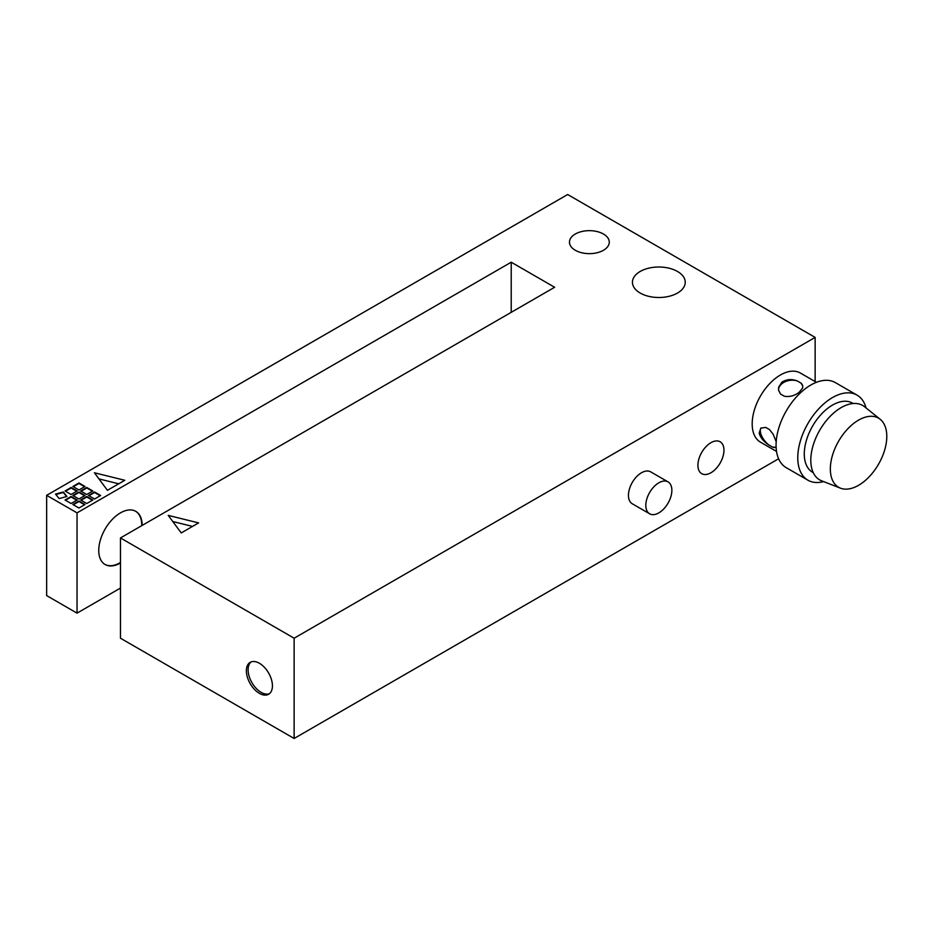 <?xml version="1.0" encoding="UTF-8"?>
<svg xmlns="http://www.w3.org/2000/svg" width="933" height="933" viewBox="0 0 933 933"><rect width="100%" height="100%" fill="white"/><g stroke="black" fill="none" stroke-linecap="round" stroke-linejoin="round"><path stroke-width="1.4" d="M645.811 505.359A18.415 10.636 -60 0 1 653.858 486.816A18.415 10.636 -60 0 1 668.051 481.883A18.415 10.636 -60 0 1 668.051 503.155A18.415 10.636 -60 0 1 649.625 513.791A18.415 10.636 -60 0 1 645.811 505.359M649.625 513.791L632.259 503.762A18.415 10.636 -60 0 1 628.445 495.33A18.415 10.636 -60 0 1 636.493 476.786A18.415 10.636 -60 0 1 650.686 471.853L668.051 481.883M701.721 473.672A18.415 10.636 120 0 0 720.136 463.036A18.415 10.636 120 0 0 720.148 441.776A18.415 10.636 -60 0 1 720.148 463.048A18.415 10.636 -60 0 1 701.733 473.684A18.415 10.636 -60 0 1 697.919 465.252A18.415 10.636 -60 0 1 705.954 446.709A18.415 10.636 -60 0 1 720.148 441.776M603.441 234.02A19.908 11.488 180 0 1 609.272 242.148A19.908 11.488 180 0 1 596.992 252.773A19.908 11.488 180 0 1 575.299 250.277A19.908 11.488 180 0 1 569.468 242.148A19.908 11.488 180 0 1 581.749 231.536A19.908 11.488 180 0 1 603.441 234.02M251.094 661.929A18.415 10.636 -120 0 0 249.344 676.915A18.415 10.636 -120 0 0 261.135 692.356A18.415 10.636 -120 0 0 269.439 693.697M259.397 693.359A18.415 10.636 60 0 1 247.362 677.125A18.415 10.636 60 0 1 250.184 662.36A18.415 10.636 60 0 1 268.611 672.996A18.415 10.636 60 0 1 268.611 694.269A18.415 10.636 60 0 1 259.397 693.359M104.893 564.395A30.696 17.727 120 0 0 120.462 562.506M141.734 525.664A30.696 17.727 120 0 0 135.588 511.226M120.462 563.007A30.696 17.727 -60 0 1 105.114 564.523A30.696 17.727 -60 0 1 98.746 550.47A30.696 17.727 -60 0 1 112.147 519.576A30.696 17.727 -60 0 1 135.81 511.354A30.696 17.727 -60 0 1 142.166 525.407M71.118 503.517L65.042 500.006L71.118 496.496L77.206 500.006L71.118 503.517M76.763 500.263L71.118 496.997L65.473 500.263M86.757 503.517L80.67 500.006L86.757 496.496L92.834 500.006L86.757 503.517M92.402 500.263L86.757 496.997L81.113 500.263M78.943 489.988L72.856 486.478L78.943 482.967L85.02 486.478L78.943 489.988M84.576 486.723L78.943 483.469L73.299 486.723M78.943 499.003L72.856 495.493L78.943 491.983L85.02 495.493L78.943 499.003M84.576 495.75L78.943 492.484L73.299 495.75M86.757 494.49L80.67 490.991L86.757 487.481L92.834 490.991L86.757 494.49M92.402 491.236L86.757 487.982L81.113 491.236M71.118 494.49L65.042 490.991L71.118 487.481L77.206 490.991L71.118 494.49M76.763 491.236L71.118 487.982L65.473 491.236M78.943 508.03L72.856 504.52L78.943 501.009L85.02 504.52L78.943 508.03M84.576 504.776L78.943 501.511L73.299 504.776M94.571 499.003L88.495 495.493L94.571 491.983L100.647 495.493L94.571 499.003M100.216 495.75L94.571 492.484L88.927 495.75M59.152 498.584L55.514 494.082L63.304 491.983L66.943 496.484L59.152 498.584M66.605 496.578L63.304 492.484L55.852 494.502M181.247 532.93L168.22 515.378L198.612 522.9L181.247 532.93M192.536 526.41L172.78 521.524M124.8 480.285L107.435 490.315L94.408 472.763L124.8 480.285M118.724 483.795L98.968 478.909M640.166 293.032A26.404 15.243 180 0 1 632.434 282.256A26.404 15.243 180 0 1 658.838 267.013A26.404 15.243 180 0 1 685.242 282.256A26.404 15.243 180 0 1 668.938 296.344A26.404 15.243 180 0 1 640.166 293.032M294.128 638.207L120.462 537.944L554.634 287.271L511.214 262.208L77.042 512.87L46.65 495.33L567.661 194.519L815.139 337.408L294.128 638.207L294.128 738.481L778.6 458.768M294.128 738.481L120.462 638.207L120.462 537.944M511.214 312.333L511.214 262.208M46.65 495.33L46.65 595.592L77.042 613.144L77.042 512.87M77.042 613.144L120.462 588.07M815.139 381.562L815.139 337.408M802.812 386.204A12.281 8.245 -9.9 0 0 801.004 383.101L802.788 385.982L802.59 388.07L799.219 392.245C794.659 395.779 789.691 397.108 784.326 396.245L780.548 394.053L778.589 390.192L778.635 387.265L781.854 382.215C786.507 379.253 791.639 378.821 797.214 380.921A12.281 8.245 -9.9 0 0 784.408 382.087A12.281 8.245 -9.9 0 0 778.635 390.437M797.214 380.921L801.004 383.101M776.116 447.35L772.536 447.082A12.281 5.703 -128.2 0 0 776.116 447.245M761.223 427.862A12.281 5.703 -128.2 0 0 768.757 444.889C763.695 441.612 760.5 437.729 759.159 433.227L760.803 428.154L765.713 427.396L769.492 429.577L773.107 434.148L776.198 441.717M772.536 447.082L768.757 444.889M863.631 481.848A39.909 23.045 -60 0 1 840.446 488.157A39.909 23.045 -60 0 1 838.604 441.192A39.909 23.045 -60 0 1 880.204 419.302A39.909 23.045 -60 0 1 863.631 481.848M840.446 488.157L821.681 480.857A42.976 24.818 -60 0 1 819.699 430.276A42.976 24.818 -60 0 1 864.494 406.706L880.204 419.302M813.261 472.646L812.55 472.238A39.909 23.045 -60 0 1 812.55 426.148A39.909 23.045 -60 0 1 852.47 403.114L853.17 403.522M823.571 481.591A49.122 28.363 -60 0 1 807.955 480.215A49.122 28.363 -60 0 1 807.943 423.489A49.122 28.363 -60 0 1 857.065 395.137A49.122 28.363 -60 0 1 866.069 407.966M807.955 480.215L786.239 467.678A49.122 28.363 -60 0 1 786.239 410.963A49.122 28.363 -60 0 1 835.362 382.6L857.065 395.137M776.524 451.432L760.453 442.16A39.909 23.045 -60 0 1 760.453 396.07A39.909 23.045 -60 0 1 800.362 373.025L816.433 382.308"/></g></svg>
